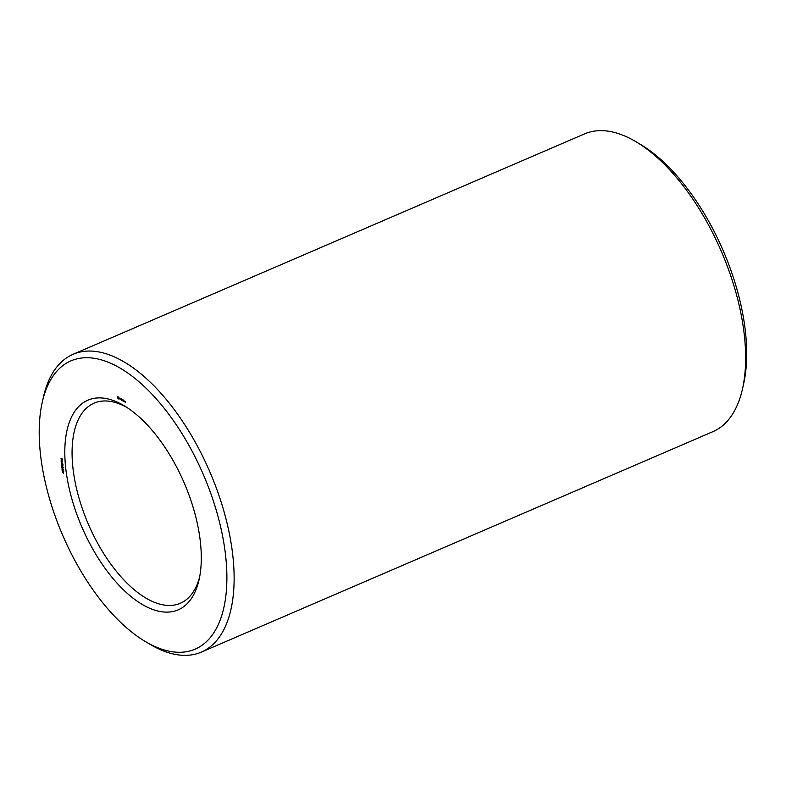 <?xml version="1.0" encoding="UTF-8"?>
<svg xmlns="http://www.w3.org/2000/svg" width="786" height="786" viewBox="0 0 786 786"><rect width="100%" height="100%" fill="white"/><g stroke="black" fill="none" stroke-linecap="round" stroke-linejoin="round"><path stroke-width="1.18" d="M145.204 641.445L149.762 644.156A162.132 79.131 -113.3 0 0 201.363 652.105L712.873 431.681A162.132 79.131 -113.3 0 0 742.534 388.716L743.694 383.539A156.945 76.596 -113.3 0 0 640.708 144.555L636.149 141.844A162.132 79.131 -113.3 0 0 584.548 133.895L73.039 354.319A162.132 79.131 -113.3 0 0 43.377 397.284L42.218 402.461A156.945 76.596 -113.3 0 0 40.499 454.514A156.945 76.596 -113.3 0 0 145.204 641.445A156.945 76.596 -113.3 0 0 226.889 577.425A156.945 76.596 -113.3 0 0 144.85 387.056A156.945 76.596 -113.3 0 0 42.218 402.461M742.534 388.716A162.132 79.131 -113.3 0 0 636.149 141.844M126.517 407.207A108.949 53.173 -113.3 0 0 94.084 403.159A108.949 53.173 -113.3 0 0 72.96 468.161A108.949 53.173 -113.3 0 0 115.444 570.174A108.949 53.173 -113.3 0 0 180.318 603.265A108.949 53.173 -113.3 0 0 199.644 576.914M201.363 652.105A162.132 79.131 -113.3 0 0 209.872 471.895A162.132 79.131 -113.3 0 0 73.039 354.319M65.739 468.289A114.137 55.708 -113.3 0 0 130.044 595.759A114.137 55.708 -113.3 0 0 199.104 579.577A114.137 55.708 -113.3 0 0 124.208 405.773A114.137 55.708 -113.3 0 0 65.739 468.289M125.279 401.577L125.652 402.619L125.279 401.577M124.866 401.351L124.984 402.01L124.827 401.4M124.807 401.911L124.424 401.106L124.807 401.911M123.834 400.261L123.972 401.518L123.834 400.261M123.078 399.848L123.215 401.106L123.078 399.848M122.832 399.72L122.331 399.514L122.508 400.722L122.832 399.72M121.84 399.897L121.427 398.954L121.565 400.202L121.506 399.298L121.997 399.838M120.69 398.551L121.339 400.015L120.661 398.6M119.934 398.266L120.337 399.534L120.071 398.217M119.197 397.893L119.914 399.15L119.197 397.893M117.743 396.537L117.468 397.755L118.519 398.954L118.794 397.726L117.743 396.537M61.141 458.71L61.642 460.056L61.033 458.67M61.161 458.906L61.73 458.582M60.984 459.987L61.966 460.527L62.006 461.47L60.984 459.987M61.131 461.343L62.123 461.873L61.426 462.423L62.251 463.052L61.269 462.512L61.956 461.971L61.131 461.343M61.613 462.934L61.789 463.504L61.613 462.934M61.691 463.632L62.192 464.968L61.583 463.593M61.534 464.909L62.516 465.44L62.556 466.383L61.534 464.909M61.691 466.285L62.752 467.768L61.829 467.513L61.691 466.285M62.232 467.601L62.684 466.913M62.841 467.09L62.104 467.385M62.163 467.847L62.34 468.417L62.163 467.847M62.674 468.81L62.831 469.674L61.947 468.82L62.674 468.81M62.153 470.47L62.045 469.488L63.067 470.529L62.182 469.753L62.261 470.431M62.281 471.62L62.173 470.627L63.194 471.679L62.31 470.893L62.389 471.571M63.253 472.298L63.361 473.3L62.349 472.19L63.224 473.034L63.253 472.298M124.443 401.715L124.61 401.214M117.36 397.127L118.057 396.832M117.369 397.323L118.067 397.028M118.627 398.217L118.116 398.787M117.979 398.659L118.666 398.355M61.239 462.286L62.123 461.893M118.067 397.185L118.332 398.335L117.753 397.539L118.352 397.058M61.78 461.274L61.534 460.478L62.045 461.176M62.34 466.186L62.084 465.391L62.595 466.098M62.575 466.953L62.359 467.474M62.055 468.878L62.752 469.488L62.399 468.603M61.328 459.25L62.202 458.867M61.878 464.172L62.752 463.789M61.956 459.378L61.259 459.672M62.418 459.574L61.721 459.869M62.281 463.504L61.583 463.799M62.507 464.29L61.819 464.595M62.968 464.497L62.271 464.791M62.566 467.189L61.868 467.493M63.597 470.362L62.909 470.667M63.725 471.512L63.037 471.806M62.566 460.989L61.878 461.284M63.126 465.911L62.428 466.206M63.283 467.356L62.595 467.65M62.801 468.417L62.114 468.711M63.469 469.183L62.782 469.478"/></g></svg>
